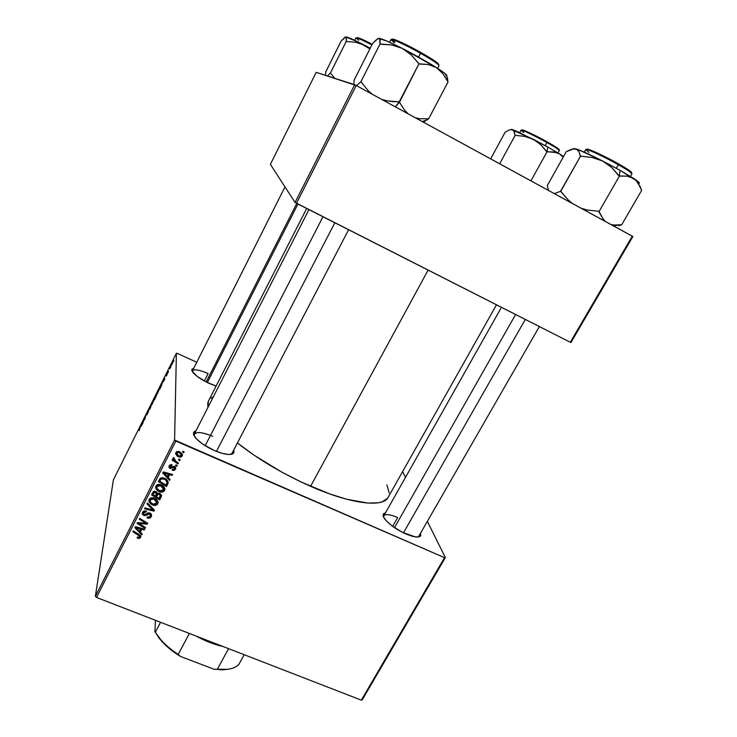 <?xml version="1.0" encoding="UTF-8"?>
<svg xmlns="http://www.w3.org/2000/svg" width="737" height="737" viewBox="0 0 737 737"><rect width="100%" height="100%" fill="white"/><g stroke="black" fill="none" stroke-linecap="round" stroke-linejoin="round"><path stroke-width="1.11" d="M420.468 533.33C421.463 536.204 419.786 537.411 415.447 536.941L402.245 532.252L391.55 525.527L386.252 520.792L383.415 516.738L383.424 513.965L385.433 512.952C382.494 513.542 382.3 515.596 384.852 519.134L384.852 519.134C389.458 524.67 396.506 529.636 405.986 534.021L412.831 536.435L417.934 537.033L420.532 535.771L420.468 533.33M233.657 450.141C234.799 453.292 232.855 454.72 227.825 454.425C224.066 454.066 219.598 452.776 214.403 450.547L202.813 444.162L197.019 439.455L193.849 435.272L193.416 433.586L193.767 432.25L195.904 430.961C192.643 431.891 192.615 434.296 195.812 438.183L195.812 438.183C199.967 442.697 206.167 446.825 214.403 450.547L222.242 453.356L228.71 454.48L232.818 453.752L233.786 452.739L233.657 450.141M216.088 386.096L206.019 381.867L197.009 376.266L192.154 371.245L192.099 369.099L193.684 368.371C191.39 368.795 191.205 370.223 193.112 372.664L193.112 372.664C196.364 376.331 201.8 379.942 209.419 383.516L216.088 386.096M418.828 536.195L417.787 537.043M392.655 526.356L397.658 517.531L392.655 526.356M204.37 380.992L208.129 373.558L204.37 380.992M348.601 229.76L232.008 453.301L230.755 454.397M387.505 498.295L382.291 501.805L378.357 502.781L367.938 503.095L346.602 499.225L329.365 493.799L300.889 481.887L281.488 471.947L254.164 455.254L237.406 442.955C258.346 459.446 282.732 473.9 310.581 486.309L428.105 270.111L310.581 486.309C351.162 504.209 383.176 507.793 388.123 497.355L496.489 304.823M208.47 401.029L207.834 407.607L207.825 402.77L208.488 401.002L306.693 208.488M362.226 699.855L445.341 557.568L427.359 521.354L445.341 557.568L444.531 557.669L175.839 441.076L96.51 597.44L361.323 700.15L444.531 557.669L445.341 557.568L362.226 699.855L361.323 700.15L362.226 699.855M405.516 477.364L402.642 471.569L405.516 477.364M161.265 484.891L163.9 486.788L164.839 488.806L164.167 491.118L162.085 492.132L159.717 491.837L157.451 490.602L155.618 487.516L155.94 486.024L157.221 484.762L161.265 484.891C159.072 483.905 157.294 484.283 155.94 486.024L156.051 488.972L159.376 491.699C161.523 492.611 163.255 492.224 164.563 490.538L164.646 488.401L163.761 489.432L164.646 488.401L164.802 489.865C164.858 487.535 163.678 485.876 161.265 484.891M168.174 477.493L170.063 479.492L169.593 480.404L162.739 472.933L163.255 471.901L172.596 474.517L172.172 475.365L169.639 474.619L168.174 477.493L169.639 474.619L172.172 475.365L172.596 474.517L163.255 471.901L162.739 472.933L169.593 480.404L170.063 479.492L168.174 477.493L168.248 475.411L168.174 477.493M140.629 537.42L139.072 538.489L137.128 537.853L137.432 536.987L139.21 537.393L139.652 536.149L132.844 531.755L133.268 530.926L140.564 535.725L140.629 537.42L139.173 534.509L133.268 530.926L132.844 531.755L138.547 535.219L139.717 536.729L138.151 537.374L137.432 536.987L137.128 537.853L137.883 538.25L137.976 537.291L137.883 538.25L140.629 537.42L140.739 536.066L140.629 537.42M149.961 513.053L151.232 514.085L151.463 516.112L150.33 517.761L148.248 518.203L147.05 517.844L147.363 516.978L149.675 516.895L150.477 515.522L150.182 514.306L148.644 513.836L145.889 515.476L144.065 515.596L142.379 514.159L142.711 512.086L144.139 510.934L146.497 511.119L146.166 511.985L144.572 511.856L143.595 512.768L143.503 514.094L144.609 514.758L148.026 512.878L149.961 513.053L144.148 514.647L143.595 512.768L146.166 511.985L146.497 511.119L142.591 512.316L142.333 512.998L143.779 515.495L146.166 515.347L149.62 513.919L150.265 516.13L148.754 517.291L147.363 516.978L147.05 517.844C148.902 518.636 150.302 518.222 151.251 516.609L151.398 514.398L150.477 515.522L151.389 514.38L151.251 516.609L151.536 515.845L149.961 513.053M147.455 502.993L154.429 510.115L153.895 511.165L144.526 508.76L144.949 507.931L152.983 509.995L147.004 503.896L147.455 502.993L147.004 503.896L152.983 509.995L144.949 507.931L144.526 508.76L153.895 511.165L154.429 510.115L147.455 502.993M154.466 498.24L156.797 499.778L158.05 502.118L157.386 504.412L155.304 505.425L152.937 505.14L150.68 503.915L148.837 500.847L149.16 499.373L150.431 498.111L154.466 498.24C152.283 497.263 150.514 497.641 149.16 499.373L149.279 502.302L152.596 505.002C154.742 505.904 156.465 505.518 157.773 503.841L157.884 501.648L156.972 502.698L157.884 501.648L158.013 503.187C158.068 500.865 156.889 499.216 154.466 498.24M182.979 451.201L184.13 451.938L183.697 452.785L182.527 452.067L182.979 451.201L182.527 452.067L183.697 452.785L184.13 451.938L182.979 451.201M159.736 493.246L161.532 495.688L159.643 499.898L151.582 494.886L153.222 491.892L154.558 491.247L156.502 491.837L157.46 493.504L159.736 493.246L157.46 493.504L155.885 491.505L153.333 491.782L151.582 494.886L159.643 499.898L161.283 496.692L161.366 494.84L161.486 496.139L159.736 493.246M140.343 532.086L142.223 534.021L141.771 534.905L134.917 527.683L135.424 526.679L144.701 529.166L144.286 529.995L141.771 529.286L140.343 532.086L141.771 529.286L144.286 529.995L144.701 529.166L135.424 526.679L134.917 527.683L141.771 534.905L142.223 534.021L140.343 532.086L140.537 529.783L140.343 532.086M140.647 524.504L145.539 527.526L145.115 528.355L137.082 523.427L137.515 522.561L146.083 523.344L139.229 519.189L139.652 518.351L147.704 523.288L147.262 524.154L138.713 523.399L140.647 524.504L138.713 523.399L147.262 524.154L147.704 523.288L139.652 518.351L139.229 519.189L146.083 523.344L137.515 522.561L137.082 523.427L145.115 528.355L145.539 527.526L140.647 524.504M175.452 469.202L174.135 470.436L172.154 470.243L172.467 469.349L174.476 469.128L174.641 467.562L173.527 467.258L170.348 468.548L169.077 467.654L169.095 465.885L171.159 464.586L172.016 464.789L171.693 465.683L169.934 466.153L170.21 467.488L173.591 466.272L175.314 466.908L175.452 469.202L174.623 466.42L170.302 467.525L169.869 466.263L171.693 465.683L172.016 464.789L169.095 465.885L170.007 468.428L174.264 467.295L174.678 468.824L172.467 469.349L172.154 470.243L175.452 469.202L175.489 467.157L175.452 469.202M168.119 482.809L166.451 486.567L158.372 481.51L160.242 478.322L162.739 477.723L166.47 479.474L168.119 482.809C167.916 480.644 166.682 479.105 164.425 478.202L160.04 478.516L158.372 481.51L166.451 486.567L167.667 484.191L167.741 482.081L166.525 484.458L166.451 486.567L166.341 484.338L167.741 482.081L167.667 484.191L168.119 482.809M179.588 451.661L182.343 454.37L182.067 456.221L180.629 457.198L177.304 456.203L175.664 453.881L176.558 451.717L179.1 451.477L175.682 453.098L178.612 456.931L182.186 456.01L182.196 454.02L181.495 454.84L182.196 454.02L182.186 456.01L179.588 451.661M178.971 459.04L180.132 459.777L179.699 460.625L178.529 459.906L178.971 459.04L178.529 459.906L179.699 460.625L180.132 459.777L178.971 459.04M176.134 461.509L178.465 463.039L178.032 463.886L172.145 460.155L172.587 459.298L173.803 460.081L172.992 458.626L173.435 457.705L174.411 458.377L174.31 459.999L176.134 461.509L173.582 457.613L172.992 458.285L173.803 460.081L172.587 459.298L172.145 460.155L178.032 463.886L178.465 463.039L176.134 461.509M176.06 464.743L177.221 465.48L176.788 466.318L175.627 465.609L176.06 464.743L175.627 465.609L176.788 466.318L177.221 465.48L176.06 464.743M174.586 440.044L176.392 353.272L113.397 479.888L95.368 596.316L174.586 440.044L444.531 557.669L361.323 700.15L96.51 597.44L95.368 596.316L96.51 597.44L175.839 441.076L174.586 440.044L176.392 353.272L177.396 353.419L176.392 353.272L113.397 479.888L95.368 596.316L174.586 440.044M159.8 388.067L157.276 393.742L158.197 390.472L159.8 388.067L157.755 391.577L157.386 393.724L159.8 388.067M163.19 381.849L164.443 377.86L164.775 379.223L163.19 381.849L164.775 379.223L164.443 377.86L163.19 381.849M139.182 430.648L140.647 425.691L139.182 430.648M148.754 410.831L146.774 414.995L148.349 411.808L147.197 413.162L148.054 410.767L149.012 409.468L147.538 412.425L148.754 410.831L147.557 412.416L149.012 409.468L148.146 410.592L147.188 413.042L148.413 411.532L146.847 414.995L148.754 410.831M151.923 403.028L149.869 409.155L149.593 407.699L149.933 407.027L150.173 408.261L151.923 403.028L150.173 408.261L149.933 407.027L149.593 407.699L149.869 409.155L150.293 408.316L151.923 403.028M154.401 398.92L151.877 404.585L153.084 400.679L154.401 398.92L152.375 402.384L151.997 404.558L154.401 398.92M174.015 360.365L173.582 361.526L174.015 360.365M156.751 394.7L154.466 399.933L155.194 396.451L156.797 393.447L156.751 394.7L156.797 393.438L155.194 396.451L154.466 399.933L156.751 394.7M141.025 426.373L142.361 422.246L142.536 423.886L141.025 426.373L142.536 423.886L142.361 422.246L141.025 426.373M143.706 420.311L142.867 423.222L143.669 419.602L144.019 418.902L144.728 419.178L145.723 415.484L144.94 419.067L144.581 419.777L143.872 419.51L143.706 420.311L144.94 419.067L145.723 415.484L144.728 419.178L144.019 418.902L143.669 419.602L142.867 423.222L143.706 420.311M166.949 374.875L166.175 376.082L167.428 373.558L166.553 374.405L167.935 371.632L167.023 374.728L167.907 371.651L166.488 374.691L167.4 373.456L166.949 374.875M161.375 385.995L159.883 389.053L160.574 385.626L162.416 382.402L161.375 385.995L162.324 382.429L160.574 385.626L159.883 389.053L161.375 385.995M173.398 361.01L171.537 365.285L173.398 361.01M170.846 366.74L170.413 367.901L170.846 366.74M169.63 368.868L170.597 366.077L169.63 368.868M168.533 371.374L168.1 372.544L168.533 371.374M196.761 362.254L177.396 353.419L196.761 362.254M570.972 342.493L632.871 236.522L356.238 85.51L296.477 203.301L570.309 342.281L632.282 236.153L632.871 236.522L570.972 342.493L570.309 342.281L570.972 342.493M270.387 164.351L295.04 202.435L354.709 84.727L316.173 72.337L270.387 164.351L295.04 202.435L570.309 342.281L632.282 236.153L356.238 85.51L296.477 203.301L295.04 202.435L354.709 84.727L356.238 85.51L316.173 72.337L270.387 164.351M386.897 484.891L389.182 492.933M210.92 398.155L213.389 396.727M194.117 435.807L194.273 434.148C196.613 431.486 202.758 432.214 212.698 436.322C200.685 431.513 194.494 431.338 194.117 435.807M192.339 371.568L192.458 370.803C194.292 368.924 199.515 369.845 208.129 373.558M383.599 517.153L383.811 515.826C385.506 513.79 390.122 514.362 397.658 517.531M155.221 397.252L156.511 394.175L155.221 397.252M154.89 398.837L156.391 395.29L154.89 398.837M152.181 403.673L154.042 399.38L152.181 403.673M150.136 407.939L149.593 407.699L150.136 407.939M141.237 425.71L142.084 423.02L142.471 424.024L141.237 425.71L142.084 423.02L141.237 425.71M144.839 419.252L144.019 418.902L144.839 419.252M144.397 419.74L143.872 419.51L144.397 419.74M163.393 381.204L164.176 378.615L164.766 379.242L164.231 379.011L164.637 379.491L163.393 381.204L164.176 378.615L163.393 381.204M160.307 387.957L162.076 383.12L160.307 387.957M157.571 392.839L159.441 388.546L157.571 392.839M171.85 364.428L173.011 361.563L171.85 364.428M183.697 451.661L183.697 452.785L183.697 451.661M161.302 494.693L159.754 497.724L159.643 499.898L159.57 497.613L161.302 494.693M156.474 495.688L155.912 495.328L156.474 495.688M153.029 493.541L152.448 493.182L153.029 493.541M156.539 494.619L157.377 492.961L156.41 496.775L156.539 494.619M153.093 492.473L152.955 494.628L153.093 492.473M155.47 496.194L152.955 494.628L153.793 491.459L153.683 493.2L155.498 492.353L155.553 491.386L155.498 492.353L156.493 493.329L156.576 491.883L155.47 496.194L156.53 493.716L155.82 492.519L154.236 492.408L152.955 494.628L155.47 496.194M159.137 498.47L156.41 496.775L157.423 493.117L157.313 495.015L159.284 494.066L159.339 493.108L160.325 495.964L159.137 498.47L160.298 495.043L158.197 493.993L156.41 496.775L159.137 498.47M152.66 504.016L152.596 505.002L153.056 504.191L150.284 501.925L150.284 498.194L150.173 499.824L153.95 499.032L154.005 498.065L153.95 499.032L156.935 502.91L153.056 504.191L155.387 504.412L156.972 502.68L155.535 499.972L153.453 498.848L151.334 498.838L149.97 500.884L149.436 500.119L149.279 502.302L149.141 499.428L150.781 502.662L152.633 503.997M156.972 502.312L157.073 500.672M153.987 509.654L153.895 511.165L153.987 509.654M153.066 508.714L152.983 509.995L153.066 508.714M151.638 507.259L151.555 508.585L151.638 507.259M149.685 512.952L149.62 513.919L149.685 512.952M148.819 512.786L148.745 513.818L148.819 512.786M147.409 513.164L147.308 514.619L147.409 513.164M146.276 513.919L146.166 515.347L146.276 513.919M143.862 514.5L143.779 515.495L143.862 514.5M143.439 512.989L142.674 512.16L143.439 512.989M146.239 511.017L146.166 511.985L146.239 511.017M146.037 510.944L145.963 511.902L146.037 510.944M143.733 511.1L143.595 512.768L143.733 511.1M143.411 513.247L143.558 511.386M138.639 534.178L138.547 535.219L138.639 534.178M140.481 535.596L139.772 536.066L140.481 535.596M141.873 533.662L141.771 534.905L141.873 533.662M140.435 530.981L139.938 530.465L140.435 530.981M144.351 529.074L144.286 529.995L144.351 529.074M141.845 528.401L141.771 529.286L141.845 528.401M141.32 528.263L140.537 529.783L141.32 528.263M139.551 531.22L136.069 527.692L136.142 526.872L136.069 527.692L138.353 528.374L138.436 527.489L138.353 528.374L140.693 528.982L140.767 528.116L139.551 531.22L140.693 528.982L136.069 527.692L139.551 531.22M145.198 527.314L145.115 528.355L145.198 527.314M146.156 522.34L146.083 523.344L146.156 522.34M144.028 521.031L143.945 522.1L144.028 521.031M147.345 523.058L147.262 524.154L147.345 523.058M141.486 522.846L141.412 523.74L141.486 522.846M138.777 522.653L138.713 523.399L138.777 522.653M174.282 466.309L174.264 467.295L174.282 466.309M173.637 466.272L173.619 467.24L173.637 466.272M172.633 466.659L172.605 467.783L172.633 466.659M170.044 467.369L170.007 468.428L170.044 467.369M169.786 466.245L169.197 465.701L169.786 466.245M171.721 464.688L171.693 465.683L171.721 464.688M169.915 464.918L169.869 466.263L169.915 464.918M175.259 467.544L174.844 468.004L174.862 466.539M169.639 479.05L169.593 480.404L169.639 479.05M168.202 476.728L167.64 476.111L168.202 476.728M172.191 474.407L172.172 475.365L172.191 474.407M169.667 473.698L169.639 474.619L169.667 473.698M169.188 473.569L168.248 475.411L169.188 473.569M167.391 476.599L163.9 472.942L163.936 472.085L163.9 472.942L166.203 473.661L166.23 472.73L166.203 473.661L168.552 474.306L168.589 473.394L167.391 476.599L168.552 474.306L163.9 472.942L167.391 476.599M159.809 480.238L159.21 479.861L159.809 480.238M167.972 481.556L167.741 482.081L167.972 481.556M159.865 479.161L159.754 481.252L159.865 479.161M166.967 482.062L167.041 480.671M165.936 485.13L159.754 481.252L160.473 478.147L160.371 480.036L161.117 477.834L161.062 479.041L163.936 479.022L163.983 478.037L163.936 479.022C165.899 479.759 166.894 481.04 166.94 482.864L165.936 485.13L166.958 482.772L166.774 481.436L165.217 479.713L162.859 478.682L161.062 479.041L159.754 481.252L165.936 485.13M159.422 490.695L159.376 491.699L159.837 490.888L157.064 488.603L157.045 484.854L156.953 486.484L160.74 485.683L160.786 484.706L160.74 485.683L163.734 489.589L159.837 490.888L162.895 490.796L163.715 488.677L162.039 486.411L158.639 485.351L157.239 486.061L156.741 487.553L157.561 489.34L159.413 490.695M156.76 487.691L156.18 486.844L156.051 488.972L155.885 486.153L156.76 487.691M156.87 485.471L156.788 486.945M163.761 488.935L163.835 487.415M178.63 455.89L178.612 456.931L178.63 455.89M176.558 453.522L175.885 452.536L176.558 453.522M181.495 454.886L181.495 453.43M176.604 451.707L176.576 453.181L176.705 451.624L176.687 452.868L179.155 452.509L179.165 451.495L179.155 452.509L181.486 455.392L178.953 456.046L176.576 453.181M179.708 459.51L179.699 460.625L179.708 459.51M178.041 462.753L178.032 463.886L178.041 462.753M173.84 458.073L173.803 460.081L173.84 458.073M174.006 457.999L173.996 458.718L174.006 457.999M176.806 465.213L176.788 466.318L176.806 465.213M179.155 452.509L177.147 452.398L176.613 453.9L178.455 455.798L180.786 456.212L181.339 454.407L179.155 452.509M358.735 40.295L355.916 37.854C357.961 38.029 363.277 40.388 371.881 44.92C362.18 39.881 356.855 37.532 355.916 37.854L356.404 37.799M358.164 37.688L372.203 44.284C362.318 39.107 357.298 37.016 357.132 37.992M341.084 41.125L325.892 71.664L341.084 41.125L345.017 37.145L346.335 37.209L346.141 41.493L355.695 42.276L360.098 43.354L364.345 45.114L369.891 48.845L357.556 41.723L345.57 36.887L346.519 38.167L346.206 41.502L330.443 72.991L346.206 41.502L355.695 42.276L364.345 45.114C354.064 39.872 347.892 37.117 345.837 36.85L341.084 41.125M334.727 78.306L330.388 72.972L327.504 75.985L330.388 72.972L334.727 78.306M325.385 75.303L325.846 71.636L325.385 75.303M370.223 48.191L364.345 45.114L370.223 48.191M207.327 382.531L297.951 204.057L207.327 382.531M206.194 381.959L296.771 203.458M216.448 451.394L334.828 222.777L216.448 451.394M205.181 445.71L322.99 216.761M382.199 99.504L387.533 100.895L382.199 99.504M393.033 101.614L387.533 100.895L398.662 101.789L393.033 101.614M399.076 102.019L398.662 101.789L399.076 102.019L395.345 106.856L399.491 102.24L418.92 63.833L428.335 64.515L436.497 67.638L442.937 73.691L448.013 82.019L428.538 119.016L448.013 82.019L442.937 73.691L436.497 67.638L402.199 48.366L411.191 54.86L418.92 63.833L399.122 102.038L398.662 101.789L399.076 102.019M394.212 42.682L390.932 39.577C392.066 38.195 413.236 49.001 420.514 53.267L420.753 52.438C413.3 47.997 390.398 36.509 392.195 39.577M438.322 64.653C440.938 64.414 427.635 56.233 420.753 52.438L420.514 53.267C427.138 56.952 439.344 64.349 439.022 65.722C438.718 64.303 432.545 60.148 420.514 53.267L418.542 57.071L420.514 53.267C406.262 45.197 391.034 38.186 390.932 39.577L394.949 42.092M372.627 43.437L354.202 80.011L372.627 43.437L377.851 38.683L379.758 38.775L379.97 43.971L380.522 44.22L391.642 44.92L402.199 48.366L386.934 41.079L378.532 38.398L379.758 38.775L380.145 39.936L380.062 43.98L360.78 81.936L380.062 43.98L391.642 44.92L402.199 48.366L411.191 54.86L419.279 64.064L428.335 64.515L436.497 67.638C426.603 61.447 415.171 55.017 402.199 48.366C389.624 42.018 381.886 38.674 378.993 38.333L376.377 39.734L372.627 43.437M423.554 122.25L428.197 118.814L419.399 118.694L415.3 117.745L419.399 118.694L428.197 118.814L423.554 122.25M447.497 77.707L447.893 81.945L446.815 76.399M408.27 113.913L404.613 110.246L399.491 102.24L404.613 110.246L408.27 113.913M372.314 94.29L368.297 90.808L361.241 82.166L360.697 81.908L356.542 85.676L360.697 81.908L361.241 82.166L368.297 90.808L372.314 94.29M353.852 84.451L354.128 79.974L353.852 84.451M445.756 75.8L446.594 75.837M446.871 75.561L444.181 72.852L436.497 67.638C445.443 73.359 448.566 76.086 445.885 75.819M392.084 39.264L392.563 39.061M393.936 39.356L416.119 49.876M425.166 54.971L437.354 62.912M438.46 63.962L438.662 64.534M510.953 129.482L512.362 129.565L509.23 129.961L505.158 132.181L490.649 158.86L505.158 132.181L509.23 129.961L512.362 129.565L513.486 130.265L515.163 135.368L499.64 163.771L515.163 135.368L524.698 136.373L533.376 139.311L540.718 144.618L547.02 151.84L530.926 180.841L547.02 151.84L553.837 151.942L559.623 153.941L547.858 147.078L546.955 151.804L547.858 147.078L533.376 139.311L540.718 144.618L546.633 151.647L556.859 152.633L559.623 153.941L563.197 157.147L559.623 153.941L547.858 147.078L517.743 131.711L512.362 129.565L514.279 131.518L515.034 135.332L524.698 136.373L533.376 139.311L511.008 129.38M546.937 142.545C553.588 146.184 557.762 148.883 559.466 150.661C559.319 149.878 555.145 147.17 546.937 142.545L545.233 145.622L546.937 142.545C535.117 135.903 520.976 129.205 521.022 130.228C521.805 129.279 541.28 139.229 546.937 142.545L547.075 141.845L546.937 142.545M558.664 149.74C561.447 150.228 552.289 144.71 547.103 141.854M563.547 156.511L559.623 153.941L563.547 156.511M550.41 143.743L557.614 148.211M558.766 149.104L559.208 149.629M521.989 130.081L529.415 132.706L543.473 139.864M523.694 132.476L521.022 130.228L519.723 132.596M547.075 141.845C541.069 138.252 519.051 127.261 522.238 130.385M525.306 319.443L403.443 532.851L525.306 319.443M394.488 527.646L515.596 314.515M573.644 148.754L576.048 148.911L571.709 149.196L566.265 151.656L547.287 185.595L548.568 190.468L547.287 185.595L566.265 151.656L574.031 148.717L577.679 149.832L578.895 151.417L580.507 156.198L560.553 191.279L568.19 199.948L572.198 203.366L568.19 199.948L560.719 191.344L580.507 156.198L592.143 157.46L602.728 161.044L611.692 167.456L619.366 176.152L599.08 211.51L598.619 211.261L602.783 218.474L605.446 221.505L602.783 218.474L599.08 211.51L619.366 176.152L627.095 176.125L633.544 178.363L620.084 170.348L619.273 176.106L620.084 170.348L602.728 161.044L611.692 167.456L618.896 175.913L627.095 176.125L633.544 178.363L636.132 180.528L639.992 186.618L641.632 190.413L621.724 224.73L614.179 225.043L610.872 224.463L614.179 225.043L621.724 224.73L641.632 190.413L638.27 183.329L636.132 180.528L620.084 170.348L598.361 158.833L577.937 149.556L576.048 148.911L578.895 151.417L580.332 156.143L592.143 157.46L602.728 161.044C590.033 154.595 581.143 150.551 576.048 148.911L573.893 148.524M618.361 164.72C625.75 168.782 630.282 171.832 631.959 173.868C631.931 172.919 627.399 169.869 618.361 164.72L616.335 168.266L618.361 164.72C604.027 156.594 585.731 148.155 585.74 149.611C586.763 148.174 611.747 160.74 618.361 164.72L618.481 163.872L618.361 164.72M631.231 172.854C633.673 172.845 624.267 167.096 618.527 163.9M598.619 211.261L587.435 210.063L581.171 208.258L587.435 210.063L598.619 211.261M560.553 191.279L554.344 193.619L560.553 191.279L561.17 191.583L560.553 191.279M618.555 225.78L621.724 224.73L618.555 225.78M640.646 187.686L639.541 185.42M639.347 182.831L633.544 178.363C638.961 181.91 640.628 183.559 638.574 183.31M622.369 166.111L625.713 168.128M628.403 169.869L631.416 172.218M586.864 149.316L590.715 150.145L597.025 152.854L614.234 161.523M588.863 152.412L585.74 149.611L584.294 152.163M618.481 163.872C611.636 159.68 584.45 146.267 587.011 149.648M196.309 636.151C205.347 641.107 214.255 644.562 223.044 646.515L209.769 642.461L196.309 636.151M219.829 645.271L200.713 637.855L219.829 645.271M238.862 664.424L244.187 654.714L238.862 664.424C234.661 668.662 227.475 670.311 217.295 669.343L214.08 669.26L180.427 656.427L178.197 654.428L189.381 633.461L178.197 654.428C171.251 649.887 165.466 645.004 160.85 639.78L154.908 631.692L155.443 620.296L154.908 631.692L161.21 640.674C166.258 646.386 172.67 651.628 180.427 656.427L172.062 650.688L164.821 644.46L159.017 638.03L155.332 632.272C160.021 640.057 167.64 647.445 178.197 654.428L180.427 656.427L214.08 669.26L227.779 669.316L222.169 669.832L217.295 669.343C227.475 670.311 234.661 668.662 238.862 664.424M228.571 648.661L217.295 669.343L228.571 648.661M160.574 622.286L155.332 632.272L160.574 622.286M418.367 536.987L539.364 326.583M193.785 435.116L308.941 209.63M161.486 496.139L161.523 495.402M156.52 493.449L156.603 491.911M160.362 495.301L160.436 493.808M158.013 503.187L158.059 502.219M150.007 500.276L150.145 498.276M150.505 515.062L150.615 513.422M151.536 515.845L151.582 515.099M139.744 536.472L139.864 534.988M140.795 536.969L140.831 536.508M169.777 466.53L169.823 464.983M175.71 468.492L175.728 467.755M168.064 483.15L168.1 482.044M164.802 489.865L164.848 488.834M182.38 455.484L182.38 454.545M173.941 458.875L173.96 457.953M354.672 40.342L355.916 37.854M284.989 186.894L192.458 370.803M389.569 42.249L390.932 39.577M437.64 68.366L439.022 65.722M422.264 121.541L427.469 119.753M558.149 153.029L559.162 150.164M521.612 130.209L521.022 130.228M501.446 307.338L383.811 515.826M631.959 173.868L630.485 176.429M614.022 226.185L617.643 225.052M160.85 639.78L161.21 640.674"/></g></svg>
